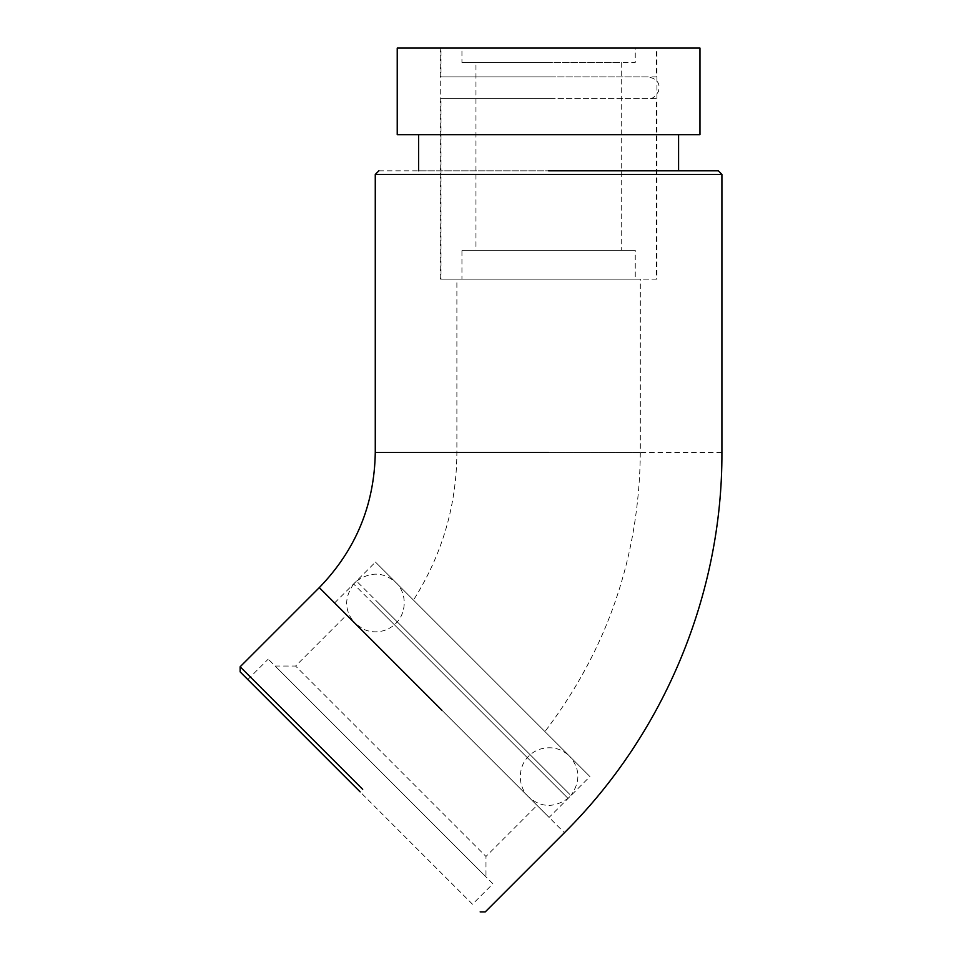 <?xml version="1.0" encoding="UTF-8"?>
<svg xmlns="http://www.w3.org/2000/svg" width="961" height="961" viewBox="0 0 961 961"><rect width="100%" height="100%" fill="white"/><g stroke="black" fill="none" stroke-linecap="round" stroke-linejoin="round"><path stroke-width="0.72" stroke-dasharray="4.8 3.6" d="M378.886 170.818L718.311 170.818M678.586 170.818L418.612 170.818L678.586 170.818M360.147 791.888L240.142 671.883L360.147 791.888M472.488 904.229L247.794 679.547L472.488 904.229L492.909 883.808L268.227 659.114L492.909 883.808M656.928 279.146L440.27 279.146L656.928 279.146L656.928 48.05L440.27 48.05L656.928 48.05M375.27 452.463L640.314 452.463L640.314 279.146L456.883 279.146L640.314 279.146L456.883 279.146L456.883 452.463C456.631 505.522 442.156 554.737 413.47 600.108L544.959 731.585L413.47 600.108M440.27 279.146L440.27 48.05M397.229 48.05L699.968 48.05M397.229 134.708L699.968 134.708M678.586 134.708L418.612 134.708L678.586 134.708M485.978 876.876L275.158 666.045L485.978 876.876L275.158 666.045L485.978 876.876L485.978 856.455L295.58 666.045L485.978 856.455L537.043 805.39L346.645 614.98L537.043 805.39M275.158 666.045L295.58 666.045L346.645 614.98M247.794 679.547L268.227 659.114M549.079 817.427L334.608 602.943L549.079 817.427L589.934 776.572L375.463 562.089L589.934 776.572M334.608 602.943L375.463 562.089M373.288 603.664L566.461 796.837L353.648 584.012L356.531 581.129L569.356 793.954L376.171 600.781M548.371 778.746L568.011 798.387L570.906 795.504L551.254 775.851M549.44 48.05L461.941 48.05L635.257 48.05L549.44 48.05L635.257 48.05L635.257 62.489L461.941 62.489L549.44 62.489M547.758 62.489L461.941 62.489L461.941 48.05L547.758 48.05M549.308 62.489L475.959 62.489L621.238 62.489L621.238 250.256L475.959 250.256L549.308 250.256M547.89 250.256L475.959 250.256L475.959 62.489L547.89 62.489M549.44 250.256L461.941 250.256L635.257 250.256L549.44 250.256L635.257 250.256L635.257 279.146L461.941 279.146L549.44 279.146M547.758 279.146L461.941 279.146L461.941 250.256L547.758 250.256M549.644 279.146L441.003 279.146L656.207 279.146L656.207 98.599L441.003 98.599L549.644 98.599M547.554 98.599L440.991 98.599L440.991 279.146L547.554 279.146M549.56 98.599L648.255 98.599C651.87 99.271 655.258 96.905 658.429 91.499C659.642 86.742 660.303 79.319 648.255 76.94L549.56 76.94M549.644 76.94L441.003 76.94L656.207 76.94L656.207 48.05L441.003 48.05L549.644 48.05M547.554 48.05L440.991 48.05L440.991 76.94L547.554 76.94M721.915 174.434L375.27 174.434M548.599 452.463L721.915 452.463M362.693 789.341L240.142 666.778L362.693 789.341M319.292 587.627L564.407 832.743M640.314 452.463C639.401 556.059 607.604 649.095 544.959 731.585M356.531 581.129C370.514 571.387 383.643 571.843 395.884 582.522L395.884 582.522C401.65 587.351 408.197 600.961 401.217 616.025C397.65 622.872 392.184 627.617 384.844 630.272C377.505 632.674 370.321 632.302 363.306 629.155L355.041 623.377L528.658 796.993C522.94 792.2 516.357 778.638 523.301 763.551C526.856 756.691 532.31 751.934 539.65 749.268C551.049 745.904 561.008 748.199 569.513 756.139L395.884 582.522L569.513 756.139C580.18 768.392 580.648 781.509 570.906 795.504M353.648 584.012C343.906 598.006 344.362 611.124 355.041 623.377L528.658 796.993C540.911 807.672 554.029 808.129 568.011 798.387"/><path stroke-width="1.44" d="M548.599 170.818L718.311 170.818L721.915 174.434L375.27 174.434L548.599 174.434M360.147 791.888L240.142 671.883L360.147 791.888M699.968 48.05L397.229 48.05L397.229 134.708L699.968 134.708L699.968 48.05M418.612 170.818L418.612 134.708M441.844 710.179L319.292 587.627C355.774 549.956 374.442 504.897 375.27 452.463L375.27 174.434L378.886 170.818M548.599 452.463L375.27 452.463M362.693 789.341L240.142 666.778L362.693 789.341M480.152 911.893L485.257 911.893L564.407 832.743C664.495 733.447 722.492 593.454 721.915 452.463L721.915 174.434M319.292 587.627L240.142 666.778L240.142 671.883M678.586 170.818L678.586 134.708"/></g></svg>
